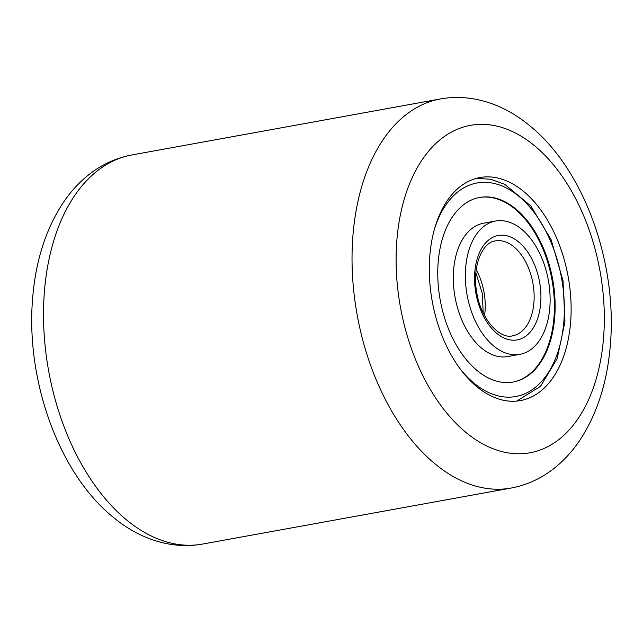 <?xml version="1.0" encoding="UTF-8"?>
<svg xmlns="http://www.w3.org/2000/svg" width="643" height="643" viewBox="0 0 643 643"><rect width="100%" height="100%" fill="white"/><g stroke="black" fill="none" stroke-linecap="round" stroke-linejoin="round"><path stroke-width="0.96" d="M523.338 191.22A113.345 69.074 -100.3 0 1 571.113 311.421A113.345 69.074 -100.3 0 1 520.452 400.581A113.345 69.074 -100.3 0 1 477.082 386.901A113.345 69.074 -100.3 0 1 429.307 266.692A113.345 69.074 -100.3 0 1 479.967 177.54A113.345 69.074 -100.3 0 1 523.338 191.22M495.632 221.015L483.592 223.201A67.764 41.297 79.7 0 0 454.746 295.41A67.764 41.297 79.7 0 0 507.801 356.552L519.841 354.365A67.764 41.297 79.7 0 0 548.688 282.164A67.764 41.297 79.7 0 0 495.632 221.015A67.764 41.297 79.7 0 0 466.786 293.224A67.764 41.297 79.7 0 0 519.841 354.365M512.825 382.111A93.806 57.171 79.7 0 0 552.393 282.221A93.806 57.171 79.7 0 0 479.316 197.514M439.756 297.404A93.806 57.171 79.7 0 0 513.202 382.038A93.806 57.171 79.7 0 0 553.141 282.084A93.806 57.171 79.7 0 0 479.694 197.441A93.806 57.171 79.7 0 0 439.756 297.404M534.164 145.422A166.392 101.409 79.7 0 0 401.795 208.428A166.392 101.409 79.7 0 0 466.255 432.699A166.392 101.409 79.7 0 0 598.633 369.685A166.392 101.409 79.7 0 0 534.164 145.422M435.407 464.198A197.747 120.514 -100.3 0 1 352.059 254.483A197.747 120.514 -100.3 0 1 440.439 98.934L131.928 154.939A197.747 120.514 79.7 0 0 43.547 310.481A197.747 120.514 79.7 0 0 126.896 520.203A197.747 120.514 79.7 0 0 202.561 544.066L511.072 488.061A197.747 120.514 -100.3 0 1 435.407 464.198M459.866 368.463A108.522 66.141 79.7 0 0 536.551 386.355A108.522 66.141 79.7 0 0 562.03 280.878A108.522 66.141 79.7 0 0 501.902 185.923A108.522 66.141 79.7 0 0 434.531 228.9M484.541 315.625A48.233 29.393 79.7 0 0 484.211 293.321A48.233 29.393 79.7 0 0 476.206 269.698M512.584 335.831A48.233 29.393 79.7 0 0 533.119 284.439A48.233 29.393 79.7 0 0 495.359 240.924C482.716 241.937 471.874 266.049 476.672 291.93C480.49 318.984 499.916 339.56 512.584 335.831M539.798 283.362A53.056 32.335 79.7 0 0 499.145 235.354A53.056 32.335 79.7 0 0 475.675 292.026A53.056 32.335 79.7 0 0 516.329 340.034A53.056 32.335 79.7 0 0 539.798 283.362M511.072 488.061C528.072 484.854 543.351 477.524 556.91 466.071C565.486 458.805 573.074 450.277 579.673 440.495C596.817 414.502 606.984 383.3 610.175 346.882C617.963 264.844 584.857 169.945 529.575 125.61C505.285 105.331 473.377 93.082 440.439 98.934M202.561 544.066C169.623 549.918 137.715 537.669 113.425 517.39C58.143 473.055 25.037 378.156 32.825 296.118C36.016 259.7 46.183 228.498 63.327 202.505C69.926 192.723 77.514 184.195 86.09 176.929C99.649 165.476 114.928 158.146 131.928 154.939M476.302 178.376L490.569 179.236L504.747 184.332L530.813 205.937L551.131 239.702L563.027 280.782L564.956 321.781L557.184 358.577L540.514 386.322L516.731 401.087M475.868 272.72L482.371 293.706L483.166 312.908"/></g></svg>
